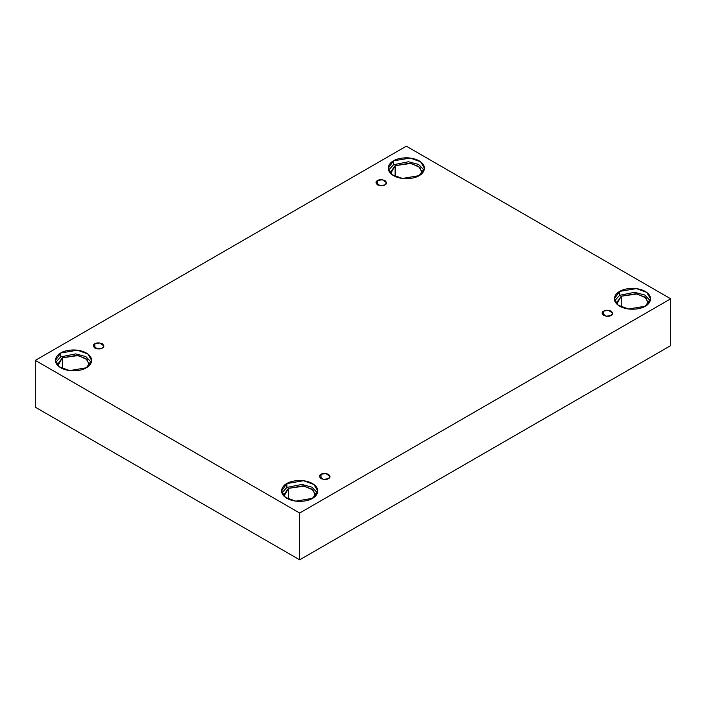 <?xml version="1.0" encoding="UTF-8"?>
<svg xmlns="http://www.w3.org/2000/svg" width="706" height="706" viewBox="0 0 706 706"><rect width="100%" height="100%" fill="white"/><g stroke="black" fill="none" stroke-linecap="round" stroke-linejoin="round"><path stroke-width="1.06" d="M377.534 180.568L375.989 182.722L380.137 185.704L384.999 184.884C383.446 186.022 380.958 186.022 377.534 184.884C375.557 182.907 375.557 181.468 377.534 180.568C379.087 179.43 381.575 179.43 384.999 180.568C386.976 182.545 386.976 183.984 384.999 184.884L386.544 182.722L382.396 179.748L377.534 180.568L377.534 184.884L377.534 180.568M94.869 343.76L93.324 345.914L97.472 348.896L102.335 348.076C100.781 349.214 98.293 349.214 94.869 348.076C92.892 346.099 92.892 344.66 94.869 343.76C96.422 342.622 98.911 342.622 102.335 343.76C104.311 345.737 104.311 347.175 102.335 348.076L103.888 345.914L99.731 342.94L94.869 343.76L94.869 348.076L94.869 343.76M321.001 474.317L319.456 476.471L323.604 479.453L328.466 478.624C326.913 479.771 324.425 479.771 321.001 478.624C319.024 476.647 319.024 475.209 321.001 474.317C322.554 473.179 325.042 473.179 328.466 474.317C330.443 476.294 330.443 477.733 328.466 478.624L330.011 476.471L325.863 473.497L321.001 474.317L321.001 478.624L321.001 474.317M603.665 311.125L602.112 313.279L606.269 316.253L611.131 315.432C609.578 316.579 607.089 316.579 603.665 315.432C601.688 313.455 601.688 312.017 603.665 311.125C605.218 309.978 607.707 309.978 611.131 311.125C613.108 313.102 613.108 314.541 611.131 315.432L612.676 313.279L608.528 310.305L603.665 311.125L603.665 315.432L603.665 311.125M60.742 353L55.439 360.387L59.286 366.829L69.665 370.597L86.335 367.782C83.105 370.235 70.388 373.147 60.742 367.782C51.441 362.213 56.48 354.862 60.742 353C63.972 350.538 76.689 347.634 86.335 353C95.637 358.569 90.597 365.911 86.335 367.782L91.639 360.387L87.791 353.944L77.413 350.185L60.742 353L60.742 356.883L60.742 353M55.756 362.328L60.742 356.883L55.756 362.328M89.38 364.27L86.008 358.63L76.928 355.339L62.34 357.801L57.698 364.27L57.874 365.629L62.34 357.801L62.34 368.603L62.34 357.801L78.216 355.533L87.209 359.645L89.203 365.629M393.533 160.862L388.229 168.257L392.077 174.7L402.464 178.459L419.135 175.644C415.905 178.097 403.179 181.01 393.533 175.644C384.232 170.075 389.271 162.724 393.533 160.862C396.763 158.409 409.48 155.496 419.135 160.862C428.427 166.431 423.388 173.782 419.135 175.644L424.43 168.257L420.582 161.815L410.204 158.047L393.533 160.862L393.533 164.745L393.533 160.862M388.547 170.19L393.533 164.745L388.547 170.19M422.17 172.132L418.808 166.492L409.718 163.201L395.131 165.663L390.497 172.132L390.665 173.491L395.131 165.663L395.131 176.465L395.131 165.663L411.007 163.395L419.999 167.507L421.994 173.491M619.665 291.419L614.361 298.806L618.209 305.248L628.587 309.016L645.258 306.201C642.028 308.654 629.311 311.567 619.665 306.201C610.363 300.624 615.403 293.281 619.665 291.419C622.895 288.957 635.612 286.045 645.258 291.419C654.559 296.988 649.52 304.33 645.258 306.201L650.561 298.806L646.714 292.363L636.335 288.595L619.665 291.419L619.665 295.293L619.665 291.419M614.67 300.747L619.665 295.293L614.67 300.747M621.262 296.22L616.62 302.689L616.797 304.048L621.262 296.22L621.262 307.022L621.262 296.22L637.139 293.952L646.131 298.064L648.126 304.048L648.302 302.689L644.931 297.05L635.85 293.758L621.262 296.22M286.865 483.557L281.57 490.944L285.418 497.386L295.796 501.154L312.467 498.33C309.237 500.792 296.52 503.705 286.865 498.33C277.573 492.762 282.612 485.419 286.865 483.557C290.095 481.095 302.821 478.183 312.467 483.557C321.768 489.126 316.729 496.468 312.467 498.33L317.771 490.944L313.923 484.501L303.536 480.733L286.865 483.557L286.865 487.431L286.865 483.557M281.879 492.885L286.865 487.431L281.879 492.885M315.503 494.827L312.14 489.187L303.059 485.887L288.472 488.358L283.83 494.827L284.006 496.186L288.472 488.358L288.472 499.151L288.472 488.358L304.348 486.09L313.332 490.202L315.335 496.186M299.671 559.823L670.7 345.613L670.7 298.806L299.671 513.024L299.671 559.823L299.671 513.024L35.3 360.387L406.329 146.177L670.7 298.806L670.7 345.613L299.671 559.823L35.3 407.194L35.3 360.387L35.3 407.194L299.671 559.823M299.671 513.024L670.7 298.806L406.329 146.177L35.3 360.387L299.671 513.024M317.453 492.885L311.981 487.166L301.833 484.448L286.865 487.431L301.833 484.448L311.981 487.166L317.453 492.885M650.244 300.747L644.781 295.029L634.623 292.31L619.665 295.293L634.623 292.31L644.781 295.029L650.244 300.747M424.121 170.19L418.649 164.472L408.492 161.753L393.533 164.745L408.492 161.753L418.649 164.472L424.121 170.19M91.33 362.328L85.858 356.609L75.701 353.891L60.742 356.883L75.701 353.891L85.858 356.609L91.33 362.328"/></g></svg>
